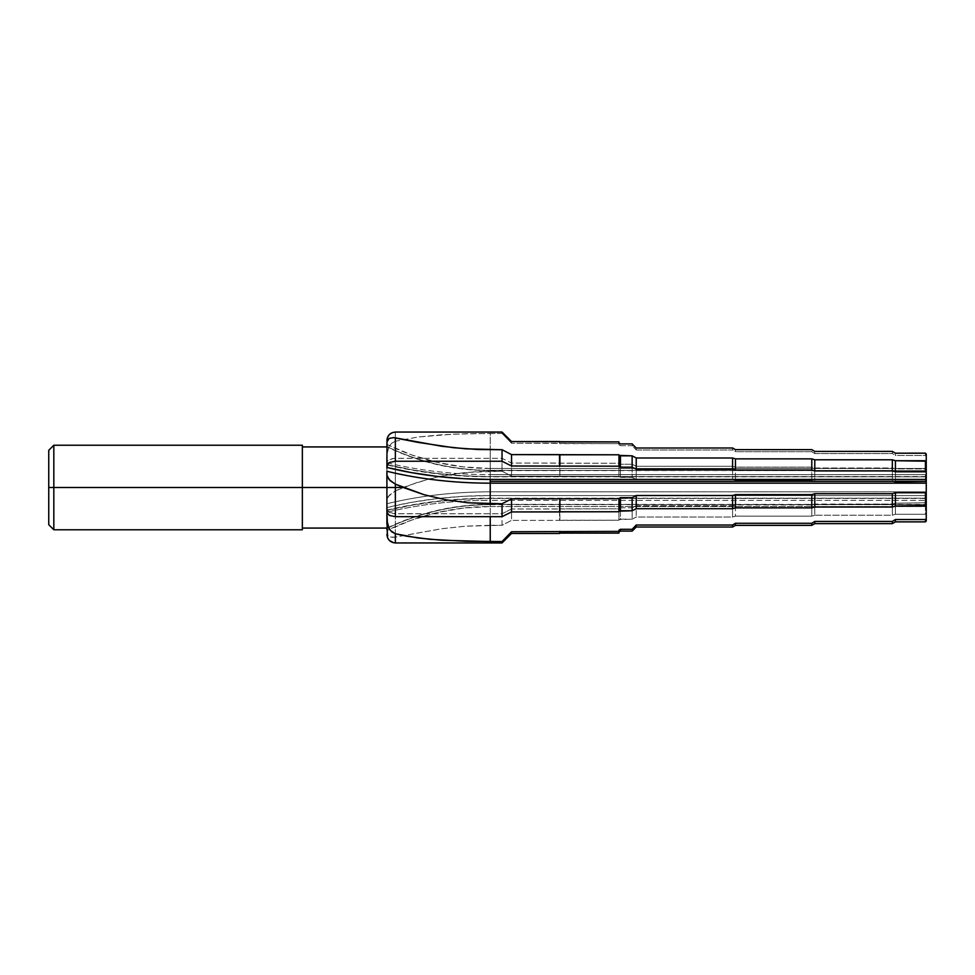 <?xml version="1.0" encoding="UTF-8"?>
<svg xmlns="http://www.w3.org/2000/svg" width="975" height="975" viewBox="0 0 975 975"><rect width="100%" height="100%" fill="white"/><g stroke="black" fill="none" stroke-linecap="round" stroke-linejoin="round"><path stroke-width="0.73" stroke-dasharray="4.88 3.66" d="M53.82 487.5L48.75 487.5L48.75 450.304L48.75 487.5L53.82 487.5L53.82 445.234L53.82 487.5L302.36 487.5L53.82 487.5L53.82 529.766L53.82 487.5M302.36 445.234L302.36 528.072L302.36 487.5L386.904 487.5L302.36 487.5L302.36 529.766L302.36 445.234M386.904 465.477L386.904 468.768M386.904 510.242L386.904 510.132C419.543 502.222 453.984 498.249 490.23 498.188L490.23 500.333A236.34 118.17 0 0 0 386.904 512.228A236.34 118.17 180 0 1 490.23 500.333L490.23 516.677L490.23 500.333L926.25 500.333L926.25 498.188L926.25 505.696L926.25 498.481L490.23 498.481L463.539 499.249L437.19 501.516L411.535 505.282L386.904 510.473A234.488 117.244 180 0 1 490.23 498.481L926.25 498.188L926.25 500.333L490.23 500.333L490.23 498.188L926.25 498.188M386.904 523.819L386.904 464.527A234.488 117.244 0 0 0 490.23 476.519L490.23 474.667A236.34 118.17 180 0 1 386.904 462.772L386.904 463.357M386.904 445.331L386.904 444.478A234.488 234.488 0 0 0 490.23 468.463L490.23 470.608L926.25 470.608L926.25 461.187M386.904 444.612L386.904 446.818M386.904 443.503L386.904 457.421M386.904 464.953L386.904 446.928L386.904 464.953M618.954 455.398L618.954 466.745L618.954 455.398M618.954 498.091L618.954 511.753L618.954 498.091M386.904 529.388L387.538 537.7L389.378 540.455L392.121 542.283L395.35 542.929L502.04 542.953L511.534 533.435L618.954 533.093L618.954 531.936L620.441 531.082L632.141 531.082L636.236 526.987L732.578 526.987L735.443 525.33L811.785 525.33L814.783 523.587L892.344 523.587L895.428 521.808L925.409 521.808L926.25 521.003M393.705 542.77L502.04 542.929L511.534 533.435L618.954 533.069L618.954 531.936L620.441 531.082L632.141 531.107L636.236 526.987L732.578 527.024L735.443 525.33L811.785 525.367L814.783 523.624M618.954 530.193L618.954 531.972L618.954 530.193M395.35 537.128L390.317 537.067L387.051 534.081L386.904 509.523L389.378 512.509L395.35 513.752L395.35 537.128L395.35 513.752L502.04 513.752L502.04 525.281L465.867 526.171L441.736 528.73L393.473 537.371L390.317 537.067L387.465 535.056L386.904 528.145C419.543 512.411 453.984 504.489 490.23 504.392L490.23 504.672A236.34 236.34 0 0 0 386.904 528.462A236.34 236.34 0 0 1 490.23 504.672L490.23 525.281L465.867 526.171L441.736 528.73L395.35 537.128M926.25 470.608L490.23 470.328A236.34 236.34 0 0 1 386.904 446.538A236.34 236.34 0 0 0 490.23 470.328L490.23 449.719L490.23 470.328L926.25 470.608L926.25 468.463L490.23 468.463L926.25 468.463L926.25 454.033L926.25 482.698L895.428 482.247L892.344 481.297L814.783 481.297L811.785 480.37L735.443 480.37L732.578 479.493L636.236 479.493L632.141 477.36L620.441 477.36L618.954 476.324L511.534 476.129L502.04 471.23L502.04 458.323L511.534 463.064L511.534 476.129L511.534 463.064L559.528 463.064L559.894 476.324L559.894 463.247L618.954 463.247L618.954 476.909L618.954 463.82L620.441 464.246L620.441 477.36L620.441 464.246L632.141 464.246L632.141 477.36L632.141 464.246L636.236 466.294L636.236 479.493L636.236 466.294L732.578 466.294L732.578 479.493L732.578 466.294L735.443 467.122L735.443 480.37L735.443 467.122L811.785 467.122L811.785 480.37L811.785 467.122L814.783 467.988L814.783 481.297L814.783 467.988L892.344 467.988L892.344 481.297L892.344 467.988L895.428 468.878L895.428 482.247L895.428 468.878L925.409 468.878L925.409 482.247L925.409 468.878L926.25 469.304L926.25 482.698L895.428 482.247L892.344 481.297L814.783 481.297L811.785 480.37L735.443 480.37L732.578 479.493L636.236 479.493L632.141 477.36L618.954 476.909L618.954 463.247L618.954 476.324L511.534 476.129L502.04 471.23L490.23 471.23L490.23 491.839L490.23 471.23L478.018 471.522L453.777 473.887L441.736 475.995L418.08 482.113L395.35 490.876L395.35 458.323L502.04 458.323L502.04 471.23L465.867 472.412L441.736 475.995L429.792 478.737L406.599 486.147L395.35 490.876L389.11 495.398L386.904 499.919L386.904 462.552L387.538 460.931L392.121 458.64L395.35 458.323L395.35 490.876L388.16 496.604L387.051 498.883L386.904 503.734A236.34 118.17 0 0 1 428.525 495.934A236.34 118.17 0 0 1 490.23 491.839A236.34 118.17 180 0 0 386.904 503.734L387.538 511.144L393.693 513.667L502.04 513.752L511.534 508.999L618.954 508.816L620.441 507.829L632.141 507.829L636.236 505.781L732.578 505.781L735.443 504.952L892.344 504.075L895.428 503.197L926.25 502.771L926.25 513.813L925.409 514.276L925.409 503.197L925.409 514.276L895.428 514.276L895.428 503.197L926.25 502.771L926.25 520.967L926.25 506.537L490.23 506.537L490.23 504.392L490.23 506.537L463.539 508.06L437.19 512.606L411.535 520.138L386.904 530.522A234.488 234.488 0 0 1 490.23 506.537L926.25 506.537L926.25 504.392L926.25 513.813L925.409 514.276L895.428 514.276L892.344 515.214L892.344 504.075L895.428 503.197L895.428 514.276L892.344 515.214L814.783 515.214L814.783 504.075L892.344 504.075L892.344 515.214L814.783 515.214L811.785 516.141L811.785 504.952L814.783 504.075L814.783 515.214L811.785 516.141L735.443 516.141L735.443 504.952L811.785 504.952L811.785 516.141L735.443 516.141L732.578 517.018L732.578 505.781L735.443 504.952L735.443 516.141L732.578 517.018L636.236 517.018L636.236 505.781L732.578 505.781L732.578 517.018L636.236 517.018L632.141 519.163L632.141 507.829L636.236 505.781L636.236 517.018L632.141 519.163L620.441 519.163L620.441 507.829L632.141 507.829L632.141 519.163L618.954 519.602L618.954 508.255L620.441 507.829L620.441 519.163L618.954 519.602L618.954 508.255L618.954 520.199L559.894 520.199L559.894 508.816L618.954 508.816L618.954 520.199L559.528 520.382L559.894 508.816L559.528 520.382L511.534 520.382L511.534 508.999L559.528 508.999L559.528 520.382L511.534 520.382L502.04 525.281L502.04 513.752L511.534 508.999L511.534 520.382L502.04 525.281L490.23 525.281L490.23 504.672L926.25 504.672L490.23 504.392L926.25 504.392M395.35 441.248L391.779 443.138L389.11 446.318L386.904 454.447L389.11 446.318L391.779 443.138L395.35 441.248L395.35 432.047L395.35 441.248L418.08 437.007L395.35 441.248M502.04 433.448L465.867 433.741L441.736 434.765L418.08 437.007L453.777 434.131L490.23 433.448L490.23 474.667L490.23 433.448L502.04 433.448L502.04 432.047L502.04 433.448L511.534 443.247L511.534 441.529L511.534 443.247L502.04 433.448M926.25 482.698L926.25 502.771L926.25 495.556L490.23 495.556L463.539 496.312L437.19 498.591L411.535 502.357L386.904 507.548A234.488 117.244 0 0 1 490.23 495.556L926.25 495.556L926.25 482.698M925.409 455.471L925.409 453.143L925.409 455.471L895.428 455.471L895.428 453.143L895.428 455.471L892.344 453.57L892.344 451.376L892.344 453.57L814.783 453.57L814.783 451.376L814.783 453.57L811.785 451.73L811.785 449.633L811.785 451.73L735.443 451.73L735.443 449.633L735.443 451.73L732.578 449.987L732.578 447.976L732.578 449.987L636.236 449.987L636.236 447.976L636.236 449.987L632.141 445.697L632.141 443.893L632.141 445.697L620.441 445.697L620.441 443.893L620.441 445.697L618.954 444.807L618.954 443.028L618.954 444.807L618.954 443.625L618.954 444.807L620.441 445.697L632.141 445.697L636.236 449.987L732.578 449.987L735.443 451.73L811.785 451.73L814.783 453.57L892.344 453.57L895.428 455.471L925.409 455.471L926.25 456.373L925.409 455.471M926.25 453.997L926.25 474.667L490.23 474.667L926.25 474.667L926.25 476.812L490.23 476.812L463.539 475.751L437.19 473.484L411.535 469.718L386.904 464.527L387.063 461.723L388.318 460.2L393.693 458.408L502.04 458.323L511.534 463.064L618.954 463.247L620.441 464.246L632.141 464.246L636.236 466.294L732.578 466.294L735.443 467.122L811.785 467.122L814.783 467.988L892.344 467.988L895.428 468.878L925.409 468.878L926.25 469.304L926.25 476.519L490.23 476.519L926.25 476.812M618.954 441.931L618.954 443.625L559.894 443.625L559.528 441.529L559.528 443.247L511.534 443.247L618.954 443.625L618.954 441.907M386.904 487.5L386.904 528.072L386.904 487.5M48.75 524.696L48.75 487.5L48.75 524.696M386.904 444.478L411.535 454.862L437.19 462.394L463.539 466.94L490.23 468.463L490.23 470.608C453.984 470.511 419.543 462.589 386.904 446.855L386.904 446.757M386.904 442.028L386.904 446.538M386.904 462.772A236.34 118.17 0 0 0 490.23 474.667L490.23 476.812C453.984 476.751 419.543 472.778 386.904 464.868M386.904 504.538L386.904 505.672M490.23 491.839L926.25 491.839L490.23 491.839L490.23 495.556M814.783 523.587L892.344 523.587L895.428 521.808L925.409 521.808L926.25 520.967M386.904 511.643L386.904 510.656M386.904 510.473L386.904 512.448"/><path stroke-width="1.46" d="M386.904 457.421L386.904 467.452A234.488 117.244 180 0 0 490.23 479.444L490.23 481.309L490.23 479.444L926.25 479.444L926.25 481.309L490.23 481.309L490.23 483.161A236.34 118.17 0 0 1 386.904 471.266L386.904 512.448L389.378 515.434L395.35 516.677L502.04 516.677L502.04 503.77L467.988 502.783L445.928 499.822L424.186 494.739L403.187 487.5L395.35 487.5L395.35 516.677L395.35 487.5L386.904 487.5L386.904 510.473M53.82 487.5L53.82 445.234L53.82 487.5L302.36 487.5L302.36 445.234L302.36 487.5L395.35 487.5L395.35 484.124L389.11 479.602L386.904 475.081L386.904 487.5L53.82 487.5L53.82 529.766L53.82 487.5L48.75 487.5L53.82 487.5M48.75 450.304L48.75 524.696L48.75 450.304L53.82 445.234L302.36 445.234M386.904 534.398L386.904 534.471C387.404 539.638 390.219 542.453 395.35 542.953L502.04 542.953L511.534 533.471L511.534 531.753L511.534 533.471L559.528 533.471L559.894 531.375L559.894 533.093L618.954 533.093L618.954 531.375L511.534 531.753L502.04 541.552L502.04 542.953L502.04 541.552L465.867 541.259L429.792 539.309L406.599 536.189L395.35 533.752L395.35 542.953L395.35 533.752L390.317 530.388L387.465 524.782L386.904 512.228L386.904 523.819M386.904 446.782L386.904 443.503M386.904 468.244L387.538 463.856L389.378 462.491L395.35 461.248L395.35 437.872L393.473 437.629L389.11 438.421L387.051 440.919L386.904 465.477L389.378 462.491L395.35 461.248L502.04 461.248L511.534 466.001L618.954 466.184L618.954 454.801L559.894 454.801L559.894 466.184L559.528 454.618L559.528 466.001L559.528 454.618L511.534 454.618L511.534 466.001L511.534 454.618L502.04 449.719L502.04 461.248L502.04 449.719L465.867 448.829L441.736 446.27L395.35 437.872L395.35 461.248L502.04 461.248L511.534 466.001L618.954 466.184L618.954 454.801L511.534 454.618L502.04 449.719L478.018 449.499L453.777 447.744L418.08 442.394L393.473 437.629L389.11 438.421L386.904 442.028M926.25 520.967L926.25 518.627L925.409 521.857L926.25 521.003L926.25 492.302L925.409 492.753L925.409 506.122L926.25 505.696L926.25 461.187L925.409 460.724L925.409 471.803L926.25 472.229L926.25 453.997L925.409 453.143L926.25 454.033L925.409 453.143L895.428 453.192L925.409 453.192L895.428 453.192L892.344 451.376L895.428 453.192L892.344 451.376L814.783 451.413L892.344 451.413L814.783 451.413L811.785 449.633L814.783 451.413L811.785 449.633L735.443 449.67L811.785 449.67L735.443 449.633L732.578 447.976L735.443 449.67L732.578 447.976L636.236 448.013L732.578 448.013L636.236 448.013L632.141 443.893L636.236 448.013L632.141 443.893L620.441 443.918L632.141 443.918L620.441 443.918L618.954 443.028M926.25 461.187L895.428 460.724L895.428 471.803L925.409 471.803L925.409 460.724L895.428 460.724L892.344 459.786L892.344 470.925L895.428 471.803L895.428 460.724L892.344 459.786L814.783 459.786L814.783 470.925L892.344 470.925L892.344 459.786L814.783 459.786L811.785 458.859L811.785 470.048L814.783 470.925L814.783 459.786L811.785 458.859L735.443 458.859L735.443 470.048L811.785 470.048L811.785 458.859L735.443 458.859L732.578 457.982L732.578 469.219L735.443 470.048L735.443 458.859L732.578 457.982L636.236 457.982L636.236 469.219L732.578 469.219L732.578 457.982L636.236 457.982L632.141 455.837L632.141 467.171L636.236 469.219L636.236 457.982L632.141 455.837L620.441 455.837L620.441 467.171L632.141 467.171L632.141 455.837L618.954 455.398L620.441 455.837L620.441 467.171L632.141 467.171L636.236 469.219L732.578 469.219L735.443 470.048L811.785 470.048L814.783 470.925L892.344 470.925L895.428 471.803L925.409 471.803L926.25 472.229L926.25 479.444L490.23 479.444L463.539 478.688L437.19 476.409L411.535 472.643L386.904 467.452L386.904 465.477M618.954 466.745L620.441 467.171L618.954 466.745M395.35 484.124L395.35 487.5L403.187 487.5L395.35 484.124L390.317 480.821L387.051 476.117L386.904 471.266A236.34 118.17 180 0 0 490.23 483.161L490.23 503.77L467.988 502.783L445.928 499.822L424.186 494.739L395.35 484.124M386.904 512.448L389.378 515.434L395.35 516.677L502.04 516.677L511.534 511.936L618.954 511.753L618.954 498.676L511.534 498.871L502.04 503.77L502.04 516.677L511.534 511.936L511.534 498.871L511.534 511.936L559.528 511.936L559.894 498.676L559.894 511.753L618.954 511.753L618.954 498.676L511.534 498.871L502.04 503.77L490.23 503.77L490.23 483.161L926.25 483.161L926.25 492.302L925.409 492.753L895.428 492.753L892.344 493.703L814.783 493.703L811.785 494.63L735.443 494.63L732.578 495.507L636.236 495.507L632.141 497.64L620.441 497.64L620.441 510.754L618.954 511.18L632.141 510.754L632.141 497.64L620.441 497.64L620.441 510.754L632.141 510.754L636.236 508.706L636.236 495.507L632.141 497.64L632.141 510.754L636.236 508.706L732.578 508.706L732.578 495.507L636.236 495.507L636.236 508.706L732.578 508.706L735.443 507.878L735.443 494.63L732.578 495.507L732.578 508.706L735.443 507.878L811.785 507.878L811.785 494.63L735.443 494.63L735.443 507.878L811.785 507.878L814.783 507.012L814.783 493.703L811.785 494.63L811.785 507.878L814.783 507.012L892.344 507.012L892.344 493.703L814.783 493.703L814.783 507.012L892.344 507.012L895.428 506.122L925.409 506.122L925.409 492.753L895.428 492.753L895.428 506.122L895.428 492.753L892.344 493.703L892.344 507.012L895.428 506.122L926.25 505.696L926.25 518.627L925.409 519.529L895.428 519.529L895.428 521.857L895.428 519.529L892.344 521.43L892.344 523.624L892.344 521.43L814.783 521.43L814.783 523.587M620.441 497.64L618.954 498.676L620.441 497.64M618.954 533.093L618.954 531.375L511.534 531.753L502.04 541.552L490.23 541.552L490.23 516.677L490.23 541.552L441.736 540.235L418.08 537.993L395.35 533.752L391.779 531.862L389.11 528.682L386.904 520.553L387.538 537.7L389.378 540.455L393.705 542.77M925.409 521.857L925.409 519.529L895.428 519.529L892.344 521.43L814.783 521.43L811.785 523.27L811.785 525.367L811.785 523.27L735.443 523.27L735.443 525.367L735.443 523.27L732.578 525.013L732.578 527.024L732.578 525.013L636.236 525.013L636.236 527.024L636.236 525.013L632.141 529.303L632.141 531.107L632.141 529.303L620.441 529.303L620.441 531.107L620.441 529.303L618.954 530.193L618.954 531.375L618.954 530.193L620.441 529.303L632.141 529.303L636.236 525.013L732.578 525.013L735.443 523.27L811.785 523.27L814.783 521.43L814.783 523.624L892.344 523.624L895.428 521.857L925.409 521.857M620.441 531.082L632.141 531.107L636.236 527.024L732.578 527.024L735.443 525.367L811.785 525.367L814.783 523.624M386.904 440.529L387.538 437.3L389.378 434.545L392.121 432.717L395.35 432.071C390.219 432.547 387.404 435.362 386.904 440.493L387.538 437.3L389.378 434.545L392.121 432.717L395.35 432.071L502.04 432.047L511.534 441.565L618.954 441.907L618.954 443.064L620.441 443.918L618.954 443.064L618.954 441.931L559.894 441.931L618.954 441.907M559.528 441.529L511.534 441.565L559.528 441.529M502.04 432.047L511.534 441.565L502.04 432.047L395.35 432.047L502.04 432.071M302.36 529.766L302.36 487.5L302.36 529.766L53.82 529.766L48.75 524.696M386.904 446.855L386.904 445.331M490.23 495.556L490.23 491.839M386.904 504.538L386.904 506.244M386.904 528.145L386.904 529.669M386.904 512.228L386.904 510.656M490.23 481.309L926.25 481.309L926.25 483.161L490.23 483.161L490.23 481.309M302.36 446.928L386.904 446.928M618.954 531.972L620.441 531.107M302.36 528.072L386.904 528.072"/></g></svg>
